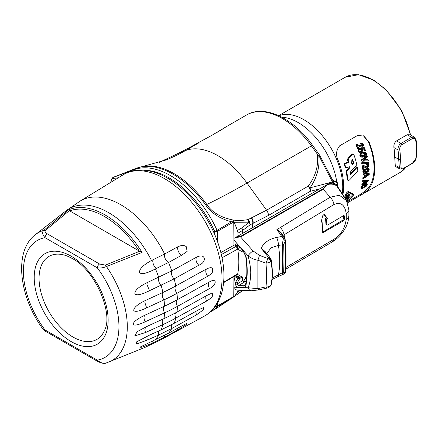 <?xml version="1.0" encoding="UTF-8"?>
<svg xmlns="http://www.w3.org/2000/svg" width="438" height="438" viewBox="0 0 438 438"><rect width="100%" height="100%" fill="white"/><g stroke="black" fill="none" stroke-linecap="round" stroke-linejoin="round"><path stroke-width="0.66" d="M334.856 184.984L337.364 184.075A1.254 0.832 -110 0 0 336.63 182.52A1.254 0.723 -60 0 1 337.107 182.531L333.668 180.544A1.254 1.254 0 0 0 332.836 180.39M332.935 180.62L333.192 180.533A1.254 0.723 -60 0 1 333.668 180.544M334.851 184.666A1.254 0.832 -110 0 0 334.123 183.429L333.619 183.686M337.731 183.604L337.539 185.668A1.254 0.449 -169.3 0 1 337.194 185.898L337.364 184.075A1.254 0.652 -0.5 0 0 337.731 183.604A1.254 1.254 0 0 0 337.107 182.531M332.847 180.418A1.254 0.816 70.9 0 1 333.192 180.533L336.63 182.52L334.123 183.429M281.743 117.192A55.582 32.089 60 0 1 336.811 182.361M246.61 276.991A15.702 9.067 60 0 1 245.608 277.221A93.321 53.879 -120 0 1 245.389 278.688A2.513 1.675 9.1 0 0 246.402 279.198M238.305 248.176L237.949 249.255L242.181 251.828L237.949 249.255L237.938 248.034M239.882 275.841L237.933 276.745L237.933 274.544A15.702 9.067 -120 0 0 242.318 276.904L242.318 280.035L243.889 280.096A2.513 1.927 92.2 0 0 245.543 281.579M237.933 276.745L235.77 275.497M233.914 276.592L233.761 296.269L233.306 297.172L234.138 296.553A80.86 46.685 -120 0 0 237.418 292.151A6.28 3.624 -120 0 0 237.933 290.202M242.926 290.405L233.383 297.134M237.095 247.547L237.697 249.047A73.48 42.426 60 0 1 237.697 273.898L237.215 274.642M113.261 177.379L133.678 169.818A80.86 46.685 60 0 1 217.084 230.383L233.312 220.714L233.761 222.132L233.936 245.247L220.867 252.584M319.806 188.827L310.192 191.351L268.467 215.447L252.825 223.407A6.28 4.106 -118 0 0 251.149 218.004L248.017 219.613C242.553 220.555 237.61 220.692 233.175 220.018A5.65 3.241 -82.7 0 1 233.312 220.714L234.138 222.285A80.86 46.685 -120 0 1 237.418 230.476L241.803 227.935L249.326 222.165L234.138 222.285M237.933 236.098L237.933 233.169A6.28 3.624 -120 0 0 237.418 230.476M242.318 249.972L242.181 251.828L241.951 249.561M234.138 296.553L242.723 290.399M144.66 170.289A78.977 45.596 60 0 1 214.669 231.412L217.084 230.383A1.883 1.09 60 0 1 217.33 231.395L232.058 222.887A1.883 1.09 60 0 0 231.811 221.874C219.728 218.644 211.039 213.021 205.75 205.006A80.86 46.685 -120 0 0 136.202 168.362A5.65 4.599 -111.4 0 1 136.711 168.115L113.141 177.346L111.893 178.622L118.255 177.784M215.272 306.545A1.883 1.517 -136.5 0 0 217.084 306.715A80.86 46.685 60 0 1 210.859 311.637L216.197 308.56L231.811 298.212L217.084 306.715A1.883 1.09 -120 0 0 217.33 305.976L217.352 303.375M252.244 227.837L252.825 223.407L250.071 224.836L249.693 221.935L248.017 219.613A5.65 3.488 -100.8 0 1 248.751 222.115M237.933 233.169L242.532 230.498L250.071 224.836L249.326 222.165L249.693 221.935M237.697 273.898L223.67 282.176M237.697 249.047L222.05 257.763M233.761 296.269L233.58 296.411A1.883 0.871 -128.2 0 1 233.416 297.112A1.883 0.871 -128.2 0 1 233.306 297.172L231.811 298.212A1.883 1.09 -120 0 0 232.058 297.479L217.33 305.976A1.883 1.095 -179.6 0 1 215.485 306.25M333.198 181.239A3.143 0.537 157 0 1 332.469 181.962L310.077 187.82A6.28 4.44 -104.7 0 1 310.192 191.351A6.28 3.624 -120 0 0 308.297 186.101C315.721 175.966 318.733 165.312 317.331 154.127L318.776 155.435L332.469 181.962L332.896 183.889M336.439 185.548L331.281 183.511L329.19 183.412L327.52 184.513A30.523 17.624 120 0 1 336.455 185.559A30.523 17.624 120 0 1 336.488 185.575L346.48 200.56L339.39 195.228L330.263 197.188L323.151 189.254L327.52 184.513M268.467 215.447A6.28 3.624 -120 0 0 266.572 210.202L308.297 186.101A6.28 3.701 33.7 0 1 310.077 187.82C317.035 177.713 319.937 166.916 318.776 155.435L319.559 155.074L333.198 181.233L333.822 184.113M233.175 220.018C220.686 217.483 211.893 212.293 206.796 204.453A80.625 46.548 -120 0 0 143.166 166.341L165.849 160.018A217.522 176.93 68.6 0 0 185.405 150.606A71.597 41.336 60 0 1 246.988 183.057L266.572 210.202L251.149 218.004M252.573 227.645L253.159 223.232A6.28 4.024 -113.7 0 0 251.68 217.746M121.019 174.258L116.136 176.175M112.15 178.14A1.883 1.867 34.2 0 0 111.925 178.578M132.982 170.897A1.883 1.533 68.6 0 1 133.678 169.818L136.202 168.362L113.086 177.412A1.883 1.867 94 0 0 112.133 178.622M177.855 246.764L164.661 254.002L151.51 260.468C143.045 265.149 139.081 269.178 139.618 272.556C141.337 274.725 146.62 273.509 155.468 268.905L168.553 262.461L181.633 255.266L187.086 251.45L186.561 246.95C184.562 245.11 181.661 245.045 177.855 246.764A5.65 3.175 -118.7 0 0 177.62 248.209C177.866 251.231 179.208 253.586 181.633 255.266M196.416 257.259L171.767 270.87L147.305 282.537C138.797 286.753 134.652 290.487 134.882 293.739C136.388 295.781 141.25 294.769 149.473 290.706L174.138 278.875L198.792 265.236C207.393 262.083 205.493 252.485 196.416 257.259L195.956 259.148C196.06 261.415 197.007 263.446 198.792 265.236M164.015 299.849A185.263 106.96 -0 0 0 176.947 293.323L207.672 276.296C210.448 274.637 212.123 273.077 212.704 271.626L212.474 268.412C211.718 267.328 209.747 267.498 206.561 268.921L175.808 285.948A183.631 106.018 180 0 1 162.92 292.447L145.58 300.408C137.587 304.273 133.65 307.646 133.776 310.526C135.145 312.157 139.426 311.27 146.631 307.865L164.015 299.855A79.114 45.678 -120 0 1 164.535 306.167L145.148 315.097C137.483 318.689 133.475 321.76 133.13 324.317C134.105 325.883 138.112 325.045 145.148 321.815L164.535 312.885A188.302 108.717 0 0 0 177.461 306.348L209.545 288.571C217.073 284.788 217.073 277.468 209.545 281.848L177.461 299.625A188.302 108.717 180 0 1 171.362 302.866A188.302 108.717 180 0 1 164.535 306.167M209.988 281.612L209.545 281.848M162.92 324.602A183.631 106.018 0 0 0 175.808 318.103L206.561 301.092C209.736 299.143 211.707 297.468 212.474 296.077L212.704 293.663L210.585 293.75L207.672 295.059L176.947 312.08A185.263 106.96 180 0 1 164.015 318.601A79.114 45.678 -120 0 0 164.535 312.885M161.189 329.83L149.473 335.136L136.163 342.111L136.76 343.923L147.305 340.102L158.857 334.933L171.767 328.505L196.416 314.911L203.374 309.83L203.489 307.591L198.792 309.721L174.138 323.343L161.189 329.83A79.114 45.678 -120 0 0 162.848 324.629L162.92 324.596A5.65 2.869 -114.6 0 1 162.931 319.099M181.633 326.036L168.553 333.23L139.826 347.219L141.934 347.225L151.51 343.545L164.661 337.161L177.855 329.94L186.561 324.459L187.086 323.222L181.633 326.036M164.65 337.172A80.253 46.335 60 0 1 160.33 340.096L204.541 316.033A81.512 47.063 -120 0 0 217.79 250.919A81.512 47.063 -120 0 0 164.376 178.551A81.512 47.063 -120 0 0 123.034 174.861C128.038 171.838 133.606 170.251 139.738 170.103C148.81 169.982 158.102 172.676 167.612 178.184C189.123 190.393 209.342 216.821 218.338 244.032C224.426 262.351 225.543 278.71 221.677 293.121C217.27 306.715 211.965 311.517 204.541 316.033M123.034 174.861L80.088 201.113A80.253 46.335 60 0 1 120.789 204.743A80.253 46.335 60 0 1 164.65 254.013M66.571 210.421L66.965 210.12M139.7 251.259L105.366 265.099L99.557 264.021A3.143 1.812 -60 0 0 97.335 267.864C100.444 268.259 103.477 267.815 106.445 266.528L142.082 252.419A78.577 45.366 -120 0 0 105.273 215.069A78.577 45.366 60 0 0 68.465 209.917L69.702 210.886A77.329 44.643 60 0 1 104.906 216.794A77.329 44.643 60 0 1 139.268 251.051L142.082 252.419M142.027 348.56L133.108 352.207L141.972 348.588M164.015 318.601L146.631 326.584L137.225 331.626L134.718 335.93L145.58 332.508L162.848 324.629M68.465 209.917L43.8 230.366C41.867 232.074 42.272 234.511 45.021 237.664A67.551 38.998 60 0 0 45.021 329.962L42.765 328.878M139.268 251.051L69.702 210.886M106.029 363.053L133.333 352.114M106.445 362.91C103.718 363.885 100.68 362.976 97.335 360.167A67.551 38.998 60 0 0 97.335 267.864L45.021 237.664A3.143 1.812 120 0 1 47.244 233.815L99.557 264.021M72.954 337.025A47.934 27.676 60 0 1 39.623 285.746A47.934 27.676 60 0 1 60.86 254.347C64.348 254.806 68.131 256.197 72.221 258.524C95.44 270.126 113.502 313.827 104.616 330.132A47.934 27.676 60 0 1 72.954 337.025M186.561 324.459A5.65 0.843 83.9 0 1 186.78 323.337M196.142 311.183L195.956 312.48L196.416 314.911M212.474 296.077A5.65 1.44 79.3 0 1 212.463 295.557A5.65 1.44 79.3 0 1 212.704 293.663M187.086 251.45A5.65 0.843 83.9 0 1 186.561 246.95M212.704 271.626A5.65 1.44 79.3 0 1 212.463 268.894A5.65 1.44 79.3 0 1 212.474 268.412M227.464 126.013L212.014 135.243L186.747 149.029M195.474 144.48A71.597 41.336 -120 0 1 198.732 142.914L177.806 153.579L185.405 150.606L198.732 142.914L177.801 153.585L159.175 162.405M236.285 289.912L234.023 288.598L233.936 287.219L248.083 287.766L257.862 288.647A5.026 1.314 76.4 0 0 259.115 289.874M233.936 287.219L233.936 281.672L235.201 275.82L238.787 277.889L238.88 278.464L237.845 278.382L235.447 282.543L237.21 282.97L239.8 278.475L238.88 278.464M235.54 289.704L238.338 290.23L251.439 290.739L259.121 289.874L267.383 287.974A5.026 5.026 0 0 0 270.58 285.718A5.026 4.577 31.8 0 0 271.034 284.705L270.837 285.313L271.182 284.645A1.254 1.013 -160 0 1 271.138 284.749M251.439 290.739A5.026 3.854 92.2 0 1 248.083 287.766C249.808 283.457 250.689 278.738 250.722 273.602C250.958 269.479 249.633 261.294 248.072 255.88A5.026 1.402 -41.9 0 1 253.126 250.974L240.55 236.942L323.151 189.254A1.254 0.723 60 0 0 322.773 188.937L327.224 184.546M271.325 284.043A1.254 0.969 -168 0 1 271.308 284.202A1.254 0.969 -168 0 1 271.253 284.366C272.743 279.641 272.496 266.851 271.253 260.517L271.034 261.283A5.026 1.741 171.4 0 1 265.976 263.161C266.851 274.938 266.851 278.157 265.981 286.879L257.862 288.647L257.867 260.221C254.363 259.646 251.1 258.196 248.072 255.88L233.936 240.101L234.023 238.36L235.54 237.478L240.55 236.942A1.254 0.723 60 0 0 240.172 236.629L322.773 188.937M266.184 252.874L261.141 248.187L268.253 257.101L267.81 258.508A5.026 0.4 112.3 0 1 265.976 263.161L257.867 260.221A5.026 0.641 -71 0 0 259.444 255.343L253.126 250.974M235.54 237.478L236.832 236.734L240.172 236.629M326.655 184.874L236.832 236.734M344.947 197.768L337.605 186.604L336.488 185.575M233.936 240.101L233.936 245.647L237.845 247.985L238.88 248.16L239.8 247.689A0.63 0.361 61.4 0 1 239.405 247.968M233.936 281.672L235.447 282.543L235.447 283.923A1.254 0.723 0 0 0 237.21 283.928L237.21 282.97M233.936 245.647L235.447 246.517L235.447 245.143C235.704 243.621 236.547 243.484 237.971 244.743L243.068 250.426L246.046 256.558A91.126 52.615 60 0 1 246.046 284.749C245.663 286.501 244.672 287.399 243.068 287.438L237.971 287.24C236.547 286.852 235.704 285.746 235.447 283.923M234.938 276.701L237.845 278.382L239.356 277.708A0.63 0.35 60 0 1 239.8 278.475L241.951 277.238M237.971 287.24A1.254 0.964 -87.8 0 1 238.475 285.587L237.21 283.928L242.406 280.884M243.068 287.438A1.254 0.964 -87.8 0 1 243.566 285.784L245.537 284.601M237.845 247.985L235.447 246.517L237.21 246.112L237.38 244.639M235.447 245.143A1.254 0.723 -0 0 0 237.21 245.149L237.73 244.869M237.971 244.743A1.254 0.35 138.1 0 0 237.927 245.066L243.019 250.755L245.696 256.235C247.229 266.413 247.229 275.666 245.702 284.005L244.864 285.472L243.566 285.784L238.475 285.587L245.324 281.568M237.933 248.028L238.847 248.226L240.248 247.662M285.866 267.476L334.024 239.236C340.83 234.932 344.903 228.324 346.239 219.422L346.239 213.722C344.898 204.77 340.824 201.694 334.024 204.491L282.505 235.721C282.559 233.788 280.687 231.751 276.887 229.611L330.263 197.188A9.422 5.486 -121.1 0 1 334.024 204.491M326.83 224.475L327.109 225.066L327.739 225.006L343.501 215.644L344.131 215.584L344.405 216.164L344.405 219.241L343.501 220.774L322.751 232.802L322.094 221.737L320.999 222.389L322.866 215.386L324.383 214.483L327.564 218.491L326.469 219.137L326.83 224.475L325.938 223.966L327.098 225.061M272.19 278.075L282.247 272.825C282.203 274.128 282.554 274.615 283.304 274.281L272.064 279.455M285.713 240.725A1.254 0.438 -1.8 0 1 285.39 241.02L283.649 244.453C284.038 255.195 284.038 264.355 283.649 271.927C283.583 272.66 284.163 272.732 285.39 272.146L285.735 256.799L285.39 241.02L283.304 238.705A2.513 0.312 153.8 0 1 284.552 238.392L280.993 233.317L276.887 229.611L283.304 238.705L282.247 244.897L278.437 245.384C280.134 256.591 280.134 266.353 278.437 274.664A9.422 2.924 66.4 0 1 277.588 276.794M271.226 284.486A1.254 1.013 -160 0 1 271.188 284.64L271.308 284.207C272.704 277.889 272.71 269.939 271.325 260.353A1.254 0.416 -8.1 0 1 271.253 260.517L271.138 260.008A1.254 0.318 168 0 0 271.231 259.844L271.325 260.353M266.698 253.52L271.199 247.777L278.437 245.384A9.422 4.353 -100.8 0 0 276.624 237.478C269.381 238.863 264.218 242.433 261.141 248.187L265.094 251.511L270.416 258.135L268.253 257.101L271.138 260.008M283.271 236.317A2.513 0.832 142.6 0 0 282.023 236.416L276.624 237.478M267.377 287.98A5.026 1.653 77.7 0 1 265.981 286.879A5.026 3.811 -167.5 0 0 271.034 284.705C272.633 275.885 272.633 272.71 271.034 261.283A5.026 3.186 -163.7 0 0 267.81 258.508L259.444 255.343M283.649 244.453A5.026 1.763 179 0 1 282.247 244.897C282.756 255.852 282.756 265.16 282.247 272.825A5.026 3.843 -178.6 0 0 283.649 271.927M285.707 271.56A1.254 0.964 -177.4 0 1 285.39 272.146L283.255 274.308M344.405 216.164L343.512 215.638M323.479 213.963L326.671 217.971L325.576 218.622L325.938 223.966M343.512 215.649L343.512 218.726L342.615 220.259L322.51 232.195M326.469 219.137L325.576 218.622M327.564 218.491L326.671 217.971M322.094 221.737L321.311 221.289M334.418 184.464A1.254 0.991 -125.2 0 0 333.811 183.779M243.681 281.508L242.318 280.035A1.254 0.723 0 0 1 241.951 279.521L241.951 276.783M278.897 115.774A54.953 31.728 60 0 1 303.879 119.694A54.953 31.728 60 0 1 342.735 186.999A54.953 31.728 60 0 1 342.308 193.388M395.81 166.675L395.257 165.307L394.693 157.001L398.69 159.312A60.603 34.991 -120 0 0 397.983 149.927C397.874 147.097 398.865 144.934 400.956 143.44L396.56 140.899L407.22 134.745L410.231 134.8M407.22 134.745L411.61 137.286A1.254 0.723 60 0 1 412.476 138.556C414.14 137.839 415.224 138.485 415.728 140.499A61.862 35.713 60 0 1 415.728 158.819L412.476 163.155L403.239 168.488C401.881 169.205 401.175 168.942 401.12 167.699L400.469 159.218A61.862 35.713 -120 0 0 399.741 149.73A1.254 0.58 -8.3 0 1 397.983 149.927L393.91 147.573A54.953 31.728 60 0 1 394.693 157.001M393.91 147.573C393.642 144.628 394.529 142.399 396.56 140.899M342.954 194.401A54.953 31.728 60 0 0 338.092 160.215C335.601 154.992 336.143 150.174 339.713 145.766L357.474 135.512L363.907 136.037L369.179 142.268A54.953 31.728 60 0 1 369.179 188.422C367.082 191.001 363.184 193.875 357.474 197.045L356.554 196.514C360.452 194.625 364.4 191.778 368.402 187.973A54.011 31.186 60 0 0 368.402 141.819L363.469 135.802M347.526 202.794L357.474 197.045M399.741 149.73C399.576 147.518 400.266 145.849 401.816 144.71A1.254 0.723 60 0 0 400.956 143.44L411.61 137.286L414.315 137.143L410.034 134.674M415.728 140.499A1.254 0.58 171.7 0 0 416.1 140.001C417.064 146.653 417.064 152.769 416.095 158.348C415.509 160.511 414.228 162.23 412.24 163.5L403.009 168.827L400.058 169.123L399.374 167.683L398.69 159.312L400.469 159.218M347.164 201.934L356.554 196.514M359.806 145.646L361.476 145.783L362.04 145.142L361.876 144.118M362.62 143.489L361.629 142.947L359.921 143.116A54.011 31.186 60 0 1 360.26 143.888L360.956 144.288L362.084 144.151L362.675 144.732L362.713 145.536L362.149 146.172L360.54 146.068M362.697 145.525L362.538 145.854M359.68 146.571L358.339 145.755M355.859 144.797L356.565 145.208L357.966 144.907L359.565 145.487L357.266 144.502L355.859 144.797A54.011 31.186 60 0 1 357.403 148.389L358.076 148.778L358.777 148.553A54.827 31.656 60 0 0 357.594 145.717L358.388 145.827M363.562 148.756A54.011 31.186 60 0 1 364.208 150.617L364.843 150.984A54.827 31.656 60 0 0 364.038 148.635L362.472 149.144M359.587 152.446L358.35 151.236L358.306 149.725L359.434 148.515L360.096 148.904A54.827 31.656 60 0 1 360.386 149.676L359.658 151.28L360.469 151.997L361.684 151.762L362.352 151.055L362.374 150.163L361.366 149.314A54.827 31.656 60 0 0 361.115 148.646L364.504 147.781A54.827 31.656 60 0 1 365.527 150.749L364.843 150.984M359.822 151.625L361.043 151.389L361.711 150.683L361.454 149.336M364.504 147.781L363.847 147.403L360.452 148.263A54.011 31.186 60 0 1 360.704 148.936L361.815 149.489M361.147 156.99L359.839 155.714L360.003 154.242L361.377 152.939L364.224 152.085L365.872 152.681L366.551 153.601L366.382 155.074L365.035 156.328L362.155 157.22L361.147 156.99L360.469 156.076L360.633 154.609L362.012 153.305L364.854 152.446L365.872 152.681M363.551 159.936L367.553 159.58L368.15 159.925A54.827 31.656 60 0 1 368.314 160.823L361.958 161.25A54.827 31.656 60 0 0 361.766 160.428L367.296 156.076A54.827 31.656 60 0 1 367.504 156.941L362.954 160.39L368.15 159.925M367.296 156.076L366.683 155.72L361.164 160.078A54.011 31.186 60 0 1 361.355 160.899L361.958 161.25M368.604 162.553L368.019 162.213L361.618 162.788A54.011 31.186 60 0 1 361.766 163.538L362.357 163.883A54.827 31.656 60 0 0 362.215 163.133L368.604 162.553A54.827 31.656 60 0 1 368.719 163.303L362.357 163.883M366.776 164.485A54.827 31.656 60 0 1 366.88 165.23L366.294 164.896A54.011 31.186 60 0 0 366.19 164.151L366.776 164.485L368.287 164.294L368.889 165.23L368.61 166.637L367.498 167.765L365.796 167.885L363.715 166.435M364.81 166.084L363.573 165.537L362.292 165.843A54.011 31.186 60 0 1 362.719 169.287L363.299 169.626A54.827 31.656 60 0 0 362.878 166.183L364.159 165.876L366.239 167.07M365.467 166.599L366.858 166.692L367.498 166.068L367.663 165.296L367.296 164.743M366.19 164.151L367.898 164.069M363.797 173.037L362.779 171.849L363.239 170.464L364.723 169.188L367.4 168.285L368.774 168.772L369.218 169.637L368.747 171.006L367.301 172.227L364.586 173.18L363.797 173.037L363.359 172.183L363.819 170.798L365.303 169.528L367.98 168.625L368.774 168.772M364.575 174.91A54.011 31.186 60 0 1 364.504 176.552L362.872 177.697A54.011 31.186 60 0 1 362.817 178.425L363.398 178.759A54.827 31.656 60 0 0 363.452 178.031L365.078 176.886A54.827 31.656 60 0 0 365.161 174.85L363.551 175.014A54.827 31.656 60 0 0 363.545 174.198L369.278 173.705A54.827 31.656 60 0 1 369.234 174.559L363.398 178.759M369.278 173.705L368.703 173.371L362.971 173.864A54.011 31.186 60 0 1 362.976 174.68L363.551 175.014M363.879 181.671A54.011 31.186 60 0 1 363.589 183.051L361.936 184.174A54.011 31.186 60 0 1 361.777 184.82L362.368 185.164A54.827 31.656 60 0 0 362.527 184.513L364.186 183.391A54.827 31.656 60 0 0 364.547 181.562L363.047 181.797A54.827 31.656 60 0 0 363.151 181.058L368.495 180.292A54.827 31.656 60 0 1 368.325 181.058L362.368 185.164M368.495 180.292L367.904 179.952L362.571 180.719A54.011 31.186 60 0 1 362.461 181.463L363.047 181.797M365.029 186.818A54.827 31.656 60 0 1 364.799 187.382L364.181 187.026A54.011 31.186 60 0 0 364.411 186.462L365.029 186.818L366.146 185.926L366.677 185.115L366.206 184.491L362.916 186.27L362.314 187.825L363.343 187.672A54.827 31.656 60 0 1 363.113 188.236L361.711 188.51L361.542 187.661L362.56 186.106L364.476 184.617L367.241 183.861L366.25 183.418L363.879 184.272L361.958 185.761L360.934 187.311L361.011 188.116L361.64 188.482M364.411 186.462L366.13 184.502M361.706 187.475L362.724 187.316L363.343 187.672M350.082 167.42A54.827 31.656 60 0 0 349.907 166.675L345.806 167.853L345.193 167.497A54.011 31.186 60 0 0 344 163.385L348.166 162.219A54.011 31.186 60 0 0 347.591 160.412L347.876 158.567L351.32 154.214L352.749 153.908L354.041 155.096A54.827 31.656 60 0 1 356.795 164.754L350.307 172.118A54.827 31.656 60 0 1 350.668 174.499L357.277 167.174A54.827 31.656 60 0 1 357.873 171.138L349.453 180.045L348.215 180.423L347.81 179.64A54.827 31.656 60 0 0 346.633 171.411L350.082 167.42L349.475 167.075L346.036 171.061A54.011 31.186 60 0 1 347.23 179.306L347.81 179.64M350.548 173.651L356.685 166.829L357.277 167.174M347.635 180.089L347.23 179.306M353.214 194.012L348.621 191.669C347.668 191.461 346.693 192.331 345.702 194.28A54.011 31.186 60 0 1 344.722 197.368M361.23 156.005L364.301 155.151L365.166 153.333M364.038 172.074L366.798 171.143L367.958 169.429M365.823 175.611L367.214 174.631M365.089 182.033L366.168 181.294M351.933 164.184L353.154 162.739L353.762 163.095A54.827 31.656 60 0 0 352.743 159.503L351.166 161.425A54.827 31.656 60 0 1 352.141 165.011L353.762 163.095M352.366 159.963A54.011 31.186 60 0 1 353.154 162.739M347.367 199.794L352.01 195.605L352.656 194.33M346.25 196.432L349.289 193.963L349.918 194.571A54.953 31.728 60 0 1 349.765 195.009L346.863 197.314L349.152 196.596A54.953 31.728 60 0 1 348.971 197.012L346.283 197.806A54.953 31.728 60 0 0 346.436 197.407L349.918 194.571M345.609 198.206L346.332 197.79M359.921 143.116L360.622 143.522A54.827 31.656 60 0 1 360.956 144.288M360.622 143.522L362.615 143.483M361.629 142.947L363.31 144.332L363.409 145.799L362.45 146.949L361.295 147.261L358.733 145.98M356.565 145.208A54.827 31.656 60 0 1 358.076 148.778M359.565 145.487L360.49 146.04M362.314 149.068L363.053 149.9L363.02 151.384L361.974 152.517L360.228 152.818L359.001 151.614L358.968 150.108L360.096 148.904M360.228 152.818L359.144 152.271M364.914 155.506L365.894 153.924L365.538 153.459L364.498 153.333L362.106 154.171L361.136 155.802L361.481 156.246L362.587 156.339L364.914 155.506L364.301 155.151M366.048 166.938L367.438 167.031L368.079 166.407L368.248 165.63L367.882 165.082L366.88 165.23M364.411 165.816L365.396 166.418M365.796 167.885L363.644 166.675A54.827 31.656 60 0 1 363.956 169.391L363.299 169.626M367.997 169.632L368.572 169.966L367.477 169.468L365.199 170.338L364.005 171.899L365.155 172.348L367.373 171.477L368.572 169.966L368.336 169.528M364.005 171.899L364.23 172.315M365.785 176.383L368.462 174.488L365.85 174.773A54.827 31.656 60 0 1 365.785 176.383M367.63 181.047L365.193 181.458A54.827 31.656 60 0 1 364.903 182.898L367.63 181.047M362.231 187.294L362.292 187.814M366.595 184.551L366.206 184.491M366.25 183.418L367.373 184.737L366.425 186.123L364.799 187.382M360.452 148.263L361.115 148.646M361.164 160.078L361.766 160.428M361.618 162.788L362.215 163.133M364.794 167.245L365.341 167.557M362.292 165.843L362.878 166.183M362.971 173.864L363.545 174.198M362.872 177.697L363.452 178.031M364.504 176.552L365.078 176.886M362.571 180.719L363.151 181.058M361.936 184.174L362.527 184.513M363.589 183.051L364.186 183.391M347.591 160.412L348.226 160.784L348.522 158.939L351.982 154.598L353.406 154.286M346.036 171.061L346.633 171.411M344 163.385L344.635 163.752A54.827 31.656 60 0 1 345.806 167.853M344.635 163.752L348.79 162.58L348.166 162.219M348.226 160.784A54.827 31.656 60 0 1 348.79 162.58M345.702 194.28L346.343 194.85C347.345 192.873 348.32 191.997 349.267 192.216L353.778 194.587L353.17 193.935M353.094 193.881L353.707 194.538L352.782 196.355L346.962 201.496M346.343 194.85A54.953 31.728 60 0 1 345.232 198.294M346.907 201.387L352.606 196.284L353.269 194.987L348.878 192.715L346.792 194.592A54.953 31.728 60 0 1 345.429 198.649M345.708 199.159L348.812 197.368A54.953 31.728 60 0 1 348.281 198.447L346.206 200.347M345.921 199.306A54.953 31.728 60 0 1 345.861 199.432L346.387 200.007L347.98 198.491A54.953 31.728 60 0 0 348.237 197.971L345.921 199.306M346.535 200.659L346.852 200.478A54.953 31.728 60 0 1 346.628 200.828M346.447 200.494L347.46 199.909A54.953 31.728 60 0 1 346.732 201.031M346.047 197.023L346.436 197.407M348.549 195.983L349.152 196.596M345.905 197.429L346.283 197.806M243.889 280.096L245.389 278.688M241.349 276.559L239.356 277.708M241.694 228.006A6.28 3.624 60 0 1 242.209 230.7L242.209 233.629M240.599 290.317L237.418 292.151M241.803 227.935A6.28 3.444 53 0 1 242.532 230.498L242.532 233.443M235.54 246.649L221.349 254.566M233.58 296.411L232.058 297.479M205.75 205.006A5.65 0.799 -35.8 0 1 206.796 204.453A217.522 30.841 -35.8 0 0 246.988 183.057L311.38 145.881A3.143 0.443 144.2 0 1 312.65 145.405C293.526 118.342 264.552 104.124 246.545 114.997A71.597 41.336 60 0 1 311.38 145.881L317.331 154.127A3.143 0.443 144.2 0 1 318.601 153.656M121.863 174.444A1.883 1.533 68.6 0 0 121.14 176.021M214.691 234.489L214.669 231.412A1.883 1.079 -0.4 0 0 217.33 231.395L217.407 241.36M232.058 222.887L233.761 222.132M233.312 220.714A1.883 1.265 70 0 1 233.58 222.197M168.553 262.461A80.253 46.335 60 0 1 171.756 270.876M174.171 278.853A80.253 46.335 60 0 1 175.802 285.954M175.813 285.943A5.65 3.192 -119 0 0 176.941 293.323A80.253 46.335 60 0 1 177.461 299.63M177.352 299.691A5.65 3.197 -119 0 0 176.235 302.247A5.65 3.197 -119 0 0 177.467 306.348A80.253 46.335 60 0 1 176.952 312.07M175.66 312.787A5.65 3.192 -119 0 0 175.813 318.097A80.253 46.335 60 0 1 174.171 323.321M171.756 328.511A80.253 46.335 60 0 1 168.553 333.23M151.51 260.468A79.114 45.678 -120 0 0 108.668 212.676A79.114 45.678 -120 0 0 66.094 210.782L80.088 201.113M156.361 268.505C154.231 266.791 153.032 264.355 152.769 261.196A5.65 2.809 66.1 0 1 152.971 259.778M105.366 265.099L106.445 266.528A73.792 42.606 60 0 1 108.974 362.029M142.082 348.538A78.577 45.366 60 0 1 141.321 348.862L144.956 347.383A79.114 45.678 -120 0 0 151.51 343.545M155.468 339.68A79.114 45.678 -120 0 0 158.737 334.988M162.848 292.48A79.114 45.678 -120 0 0 161.189 285.368M158.737 277.374A79.114 45.678 -120 0 0 155.468 268.905M66.094 210.782L35.418 234.62A73.792 42.606 60 0 1 43.8 230.366L45.377 230.459L69.346 210.64M47.244 233.815C45.284 232.748 44.665 231.625 45.377 230.459M45.672 331.402L97.986 361.602A3.143 1.812 -60 0 1 97.335 360.167L45.021 329.962A3.143 1.812 120 0 0 45.672 331.402L42.809 328.943C19.048 296.433 13.49 251.007 35.418 234.62M71.18 341.602A52.286 30.184 60 0 1 34.208 277.572A52.286 30.184 60 0 1 71.18 256.225A52.286 30.184 60 0 1 108.148 320.26A52.286 30.184 60 0 1 71.18 341.602M152.971 342.916A5.65 2.809 66.1 0 1 152.769 341.191L152.78 340.863M164.442 335.409A5.65 3.175 -118.7 0 0 164.677 337.156M177.62 328.248A5.65 3.175 -118.7 0 0 177.855 329.94M158.715 330.947A5.65 2.842 -114.2 0 0 158.857 334.933M147.305 340.102L146.922 337.698L147.157 336.198M171.515 324.761A5.65 3.192 -118.9 0 0 171.324 326.075A5.65 3.192 -118.9 0 0 171.773 328.5M145.58 332.508A5.65 2.869 65.4 0 1 144.901 329.299L145.58 327.071M206.397 295.77A5.65 3.192 -119 0 0 205.789 297.873A5.65 3.192 -119 0 0 206.561 301.092M164.54 312.88A5.65 2.88 65.3 0 1 163.434 308.719A5.65 2.88 65.3 0 1 164.54 306.162M145.148 315.097A5.65 2.88 -114.7 0 0 144.042 317.654A5.65 2.88 -114.7 0 0 145.148 321.815M162.92 292.447A5.65 2.869 -114.6 0 0 163.938 299.888M146.631 307.865L144.901 302.636A5.65 2.869 65.4 0 1 145.58 300.408M158.857 277.32A5.65 2.842 -114.2 0 0 160.976 285.466M174.138 278.875A5.65 3.192 61.1 0 1 171.324 272.743A5.65 3.192 61.1 0 1 171.773 270.865M149.473 290.706L146.922 284.366L147.305 282.537M164.677 253.996A5.65 3.175 -118.7 0 0 168.477 262.499M206.561 268.921A5.65 3.192 -119 0 0 205.789 271.21A5.65 3.192 -119 0 0 207.672 276.296M209.545 288.571A5.65 3.197 61 0 1 208.313 284.47A5.65 3.197 61 0 1 209.435 281.913M246.046 284.749A1.254 0.849 -169.5 0 1 245.702 284.01M246.046 256.558A1.254 0.575 171.3 0 1 245.696 256.235M243.068 250.426A1.254 0.35 138.1 0 0 243.019 250.755M240.123 247.519L239.8 247.689L237.21 246.112M334.024 239.236A9.422 5.563 59.6 0 1 332.223 241.924M346.239 219.422A9.422 5.732 1 0 0 348.911 215.512L348.911 210.059L346.48 200.56M280.315 227.366A9.422 5.486 -121.1 0 1 284.087 234.724L284.722 238.694M346.239 213.722A9.422 5.136 -1 0 0 348.911 210.059M323.359 232.731L322.51 232.239M343.501 220.774L342.615 220.259M344.405 219.241L343.512 218.726M410.225 134.784A54.953 31.728 -120 0 0 372.711 79.957A54.953 31.728 -120 0 0 345.237 77.236L358.53 74.701L373.767 80.143L386.042 89.697L401.799 110.748L410.756 135.09M347.531 202.816L400.19 172.413A54.953 31.728 -120 0 0 406.114 167.037M416.095 158.348A1.254 0.843 -170 0 1 415.728 158.819M412.24 163.5A1.254 0.723 -120 0 0 412.476 163.155M403.009 168.827A1.254 0.723 -120 0 0 403.239 168.488M395.257 165.307L399.374 167.683A1.254 0.964 1.2 0 0 401.12 167.699M401.816 144.71L412.476 138.556M369.179 188.422L368.402 187.973M369.179 142.268L368.402 141.819M361.476 145.783L362.149 146.172M362.04 145.142L362.713 145.536M361.996 144.337L362.675 144.732M357.266 144.502L357.966 144.907M358.875 145.088L359.483 145.438M358.35 151.236L359.001 151.614M358.306 149.725L358.968 150.108M358.651 149.112L359.313 149.495M361.043 151.389L361.684 151.762M361.711 150.683L362.352 151.055M361.722 149.785L362.374 150.163M361.377 152.939L362.012 153.305M364.224 152.085L364.854 152.446M359.839 155.714L360.469 156.076M360.003 154.242L360.633 154.609M365.27 153.563L365.894 153.924M361.969 155.983L362.587 156.339M363.573 165.537L364.159 165.876M366.858 166.692L367.438 167.031M367.498 166.068L368.079 166.407M367.663 165.296L368.248 165.63M367.4 168.285L367.98 168.625M362.779 171.849L363.359 172.183M363.239 170.464L363.819 170.798M364.723 169.188L365.303 169.528M364.58 172.014L365.155 172.348M366.798 171.143L367.373 171.477M360.934 187.311L361.542 187.661M361.958 185.761L362.56 186.106M363.879 184.272L364.476 184.617M365.533 185.57L366.146 185.926M366.069 184.765L366.677 185.115M347.876 158.567L348.522 158.939M351.32 154.214L351.982 154.598M348.621 191.669L349.267 192.216M352.01 195.605L352.606 196.284M346.852 198.77L347.339 199.323M347.268 198.529L347.673 198.978M337.539 185.668L337.419 186.369M241.951 279.521L243.665 281.508L246.101 281.568M237.221 274.637L223.626 282.663M216.202 308.555L233.449 297.084M312.65 145.405L319.559 155.074M143.166 166.341L136.711 168.115M97.986 361.602C101.846 363.321 104.518 363.803 106.007 363.058M140.675 349.119L141.321 348.862M144.956 347.383L160.33 340.096M171.362 302.866L177.406 299.658M210.454 311.867L210.859 311.637M111.893 178.622L110.557 182.487M246.545 114.997L227.284 126.117M222.789 128.942L216.46 132.752M206.698 138.14L212.167 135.156M177.806 153.579L159.164 162.41M238.338 290.23L235.978 289.868M335.639 185.088L336.455 185.559M237.473 244.574L237.927 245.066M285.806 269.178L332.218 241.929C336.91 239.104 340.923 235.107 344.257 229.928C346.272 226.172 348.15 224.157 348.911 215.512M270.837 285.313L270.58 285.718M270.421 258.135L271.231 259.844M283.359 274.259C284.662 273.542 285.45 272.639 285.707 271.544C286.107 263.183 286.107 252.907 285.713 240.714L284.552 238.392M278.661 115.67L345.237 77.236M416.1 140.001L414.315 137.143M406.267 166.949L400.19 172.413M400.058 169.123L395.777 166.654M348.183 180.407L347.602 180.073"/></g></svg>
